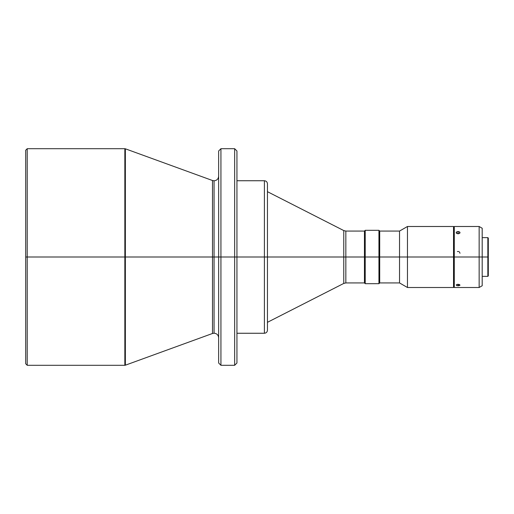 <?xml version="1.0" encoding="UTF-8"?>
<svg xmlns="http://www.w3.org/2000/svg" width="514" height="514" viewBox="0 0 514 514"><rect width="100%" height="100%" fill="white"/><g stroke="black" fill="none" stroke-linecap="round" stroke-linejoin="round"><path stroke-width="0.77" d="M125.365 365.197L124.844 365.293L124.844 257L212.5 257L212.5 180.517L125.365 148.803L125.365 365.197L212.5 333.483L212.5 257L212.5 333.483L212.5 257L214.068 257L214.068 333.207L214.068 180.793L214.068 257L212.5 257L212.5 180.517L212.5 257L125.365 257L125.365 365.197L125.365 257L124.844 257L124.844 365.293L124.844 257L25.7 257L25.7 363.764L25.7 150.236L25.7 257L27.223 257L27.223 365.293L27.223 257L124.844 257L124.844 148.707L27.223 148.707L27.223 257L27.223 148.707L25.7 150.236M454.286 286.921L454.286 257L453.528 257L479.151 257L479.151 287.506L479.151 257L454.286 257L454.286 287.506L479.151 287.506L482.196 285.745L482.196 257L479.151 257L479.151 226.494L479.151 257L482.196 257L482.196 285.745M487.844 257L487.844 276.371L487.844 257L482.196 257L487.844 257L487.844 237.629L487.844 257L488.3 257L487.844 257M488.3 275.915L488.3 257L488.3 275.915L487.844 276.371L482.196 276.371M458.102 231.544L458.102 233.838L456.336 233.093L456.753 231.859L458.475 231.563L459.863 232.212L459.683 233.298L458.102 233.838L456.516 233.298L456.342 232.212L457.73 231.563L459.452 231.859L459.863 233.093L458.102 233.838L458.102 231.544M458.829 251.532L457.37 251.532M457.37 284.351L458.102 284.287L458.102 285.771L456.753 285.585L456.342 284.788L457.73 284.3L459.452 284.531L459.972 285.225L458.829 285.726L456.753 285.585L456.233 284.936L457.37 284.351M267.447 322.317L343.77 283.426L343.77 230.574L343.77 257L343.77 230.574L345.845 231.069L345.845 257L364.452 257L364.452 282.931L364.452 257L365.216 257L365.216 230.311L365.216 257L378.94 257L378.94 283.689L378.94 257L379.705 257L379.705 231.069L379.705 257L399.539 257L399.539 282.931L399.539 257L407.461 257L407.461 287.506L407.461 257L453.528 257L453.528 287.506L453.528 257L379.705 257L379.705 282.931L379.705 257L365.216 257L365.216 283.689L365.216 257L345.845 257L345.845 231.069L345.845 257L267.447 257L267.447 330.213L267.447 257L264.395 257L264.395 333.258L264.395 257L236.941 257L236.941 363.006L236.941 257L234.654 257L234.654 365.293L234.654 257L220.93 257L220.93 365.293L220.93 257L218.643 257L218.643 363.006L218.643 257L214.068 257L214.068 180.793L214.068 257L218.643 257L218.643 150.994L220.93 148.707L220.93 365.293L218.643 363.006L218.643 257L234.654 257L234.654 148.707L220.93 148.707M234.654 148.707L236.941 150.994L236.941 257L267.447 257L267.447 330.213C267.267 332.063 266.252 333.078 264.395 333.258L264.395 180.742C266.252 180.922 267.267 181.937 267.447 183.787L267.447 257L345.845 257L345.845 282.931L364.452 282.931L365.216 283.689L378.94 283.689L379.705 282.931L399.539 282.931L407.461 287.506L453.528 287.506L453.528 286.921M234.654 365.293L234.654 148.707L234.654 257L236.941 257L236.941 363.006L234.654 365.293L220.93 365.293M364.452 257L364.452 231.069L364.452 257M378.94 257L378.94 230.311L378.94 257M399.539 257L399.539 231.069L399.539 257M407.461 257L407.461 226.494L407.461 257M453.528 257L453.528 226.494L453.528 257M454.286 257L454.286 226.494L454.286 257M456.336 233.093L456.194 232.643M482.196 228.255L482.196 257L482.196 228.255L479.151 226.494L454.286 226.494M488.3 238.085L488.3 257L488.3 238.085L487.844 237.629L482.196 237.629M125.365 257L125.365 148.803L125.365 257M124.844 257L124.844 148.707L124.844 257M214.068 257L214.068 333.207L214.068 257M236.941 257L236.941 150.994L236.941 257M220.93 257L220.93 148.707L220.93 257M218.643 257L218.643 150.994L218.643 257M343.77 257L343.77 283.426L343.77 257M345.845 257L345.845 282.931L345.845 257M264.395 257L264.395 180.742L264.395 257M267.447 257L267.447 183.787L267.447 257M458.102 285.771L458.102 284.287L460.004 285.084L458.102 285.771M460.004 253.273L459.452 251.937M459.863 232.212L460.004 232.643M212.5 333.483L214.068 333.207C216.844 333.483 218.366 335.006 218.643 337.782M212.5 180.517L214.068 180.793C216.844 180.517 218.366 178.994 218.643 176.218M124.844 365.293L27.223 365.293L25.7 363.764M454.286 282.167L453.528 282.167M264.395 333.258L236.941 333.258M264.395 180.742L236.941 180.742M267.447 191.683L343.77 230.574M453.528 226.494L407.461 226.494L399.539 231.069L379.705 231.069L378.94 230.311L365.216 230.311L364.452 231.069L345.845 231.069M454.286 231.833L453.528 231.833M125.365 148.803L124.844 148.707M343.77 283.426L345.845 282.931"/></g></svg>
